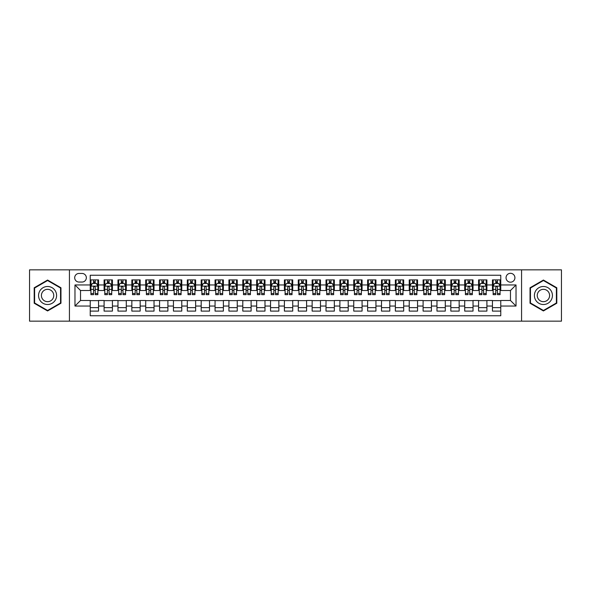 <?xml version="1.0" encoding="UTF-8"?>
<svg xmlns="http://www.w3.org/2000/svg" width="591" height="591" viewBox="0 0 591 591"><rect width="100%" height="100%" fill="white"/><g stroke="black" fill="none" stroke-linecap="round" stroke-linejoin="round"><path stroke-width="0.89" d="M510.476 273.308A4.44 4.44 0 0 0 506.044 277.748A4.44 4.44 0 0 0 510.476 282.188A4.44 4.44 0 0 0 514.916 277.748A4.44 4.44 0 0 0 510.476 273.308M521.572 321.157L561.45 321.157L561.45 269.843L521.572 269.843L521.572 321.157L69.428 321.157L69.428 269.843L29.55 269.843L29.55 321.157L69.428 321.157M500.769 279.898L492.451 279.898L492.451 284.958L486.903 284.958L486.903 290.506L492.451 290.506L492.451 284.958M486.903 284.958L486.903 279.898L478.577 279.898L478.577 284.958L473.029 284.958L473.029 290.506L478.577 290.506L478.577 284.958M473.029 284.958L473.029 279.898L464.711 279.898L464.711 284.958L459.163 284.958L459.163 290.506L464.711 290.506L464.711 284.958M459.163 284.958L459.163 279.898L450.837 279.898L450.837 284.958L445.289 284.958L445.289 290.506L450.837 290.506L450.837 284.958M445.289 284.958L445.289 279.898L436.971 279.898L436.971 284.958L431.423 284.958L431.423 290.506L436.971 290.506L436.971 284.958M431.423 284.958L431.423 279.898L423.097 279.898L423.097 284.958L417.556 284.958L417.556 290.506L423.097 290.506L423.097 284.958M417.556 284.958L417.556 279.898L409.231 279.898L409.231 284.958L403.683 284.958L403.683 290.506L409.231 290.506L409.231 284.958M403.683 284.958L403.683 279.898L395.364 279.898L395.364 284.958L389.816 284.958L389.816 290.506L395.364 290.506L395.364 284.958M389.816 284.958L389.816 279.898L381.49 279.898L381.49 284.958L375.942 284.958L375.942 290.506L381.49 290.506L381.49 284.958M375.942 284.958L375.942 279.898L367.624 279.898L367.624 284.958L362.076 284.958L362.076 290.506L367.624 290.506L367.624 284.958M362.076 284.958L362.076 279.898L353.75 279.898L353.75 284.958L348.202 284.958L348.202 290.506L353.75 290.506L353.75 284.958M348.202 284.958L348.202 279.898L339.884 279.898L339.884 284.958L334.336 284.958L334.336 290.506L339.884 290.506L339.884 284.958M334.336 284.958L334.336 279.898L326.01 279.898L326.01 284.958L320.462 284.958L320.462 290.506L326.01 290.506L326.01 284.958M320.462 284.958L320.462 279.898L312.144 279.898L312.144 284.958L306.596 284.958L306.596 290.506L312.144 290.506L312.144 284.958M306.596 284.958L306.596 279.898L298.27 279.898L298.27 284.958L292.73 284.958L292.73 290.506L298.27 290.506L298.27 284.958M292.73 284.958L292.73 279.898L284.404 279.898L284.404 284.958L278.856 284.958L278.856 290.506L284.404 290.506L284.404 284.958M278.856 284.958L278.856 279.898L270.538 279.898L270.538 284.958L264.99 284.958L264.99 290.506L270.538 290.506L270.538 284.958M264.99 284.958L264.99 279.898L256.664 279.898L256.664 284.958L251.116 284.958L251.116 290.506L256.664 290.506L256.664 284.958M251.116 284.958L251.116 279.898L242.798 279.898L242.798 284.958L237.25 284.958L237.25 290.506L242.798 290.506L242.798 284.958M237.25 284.958L237.25 279.898L228.924 279.898L228.924 284.958L223.376 284.958L223.376 290.506L228.924 290.506L228.924 284.958M223.376 284.958L223.376 279.898L215.058 279.898L215.058 284.958L209.51 284.958L209.51 290.506L215.058 290.506L215.058 284.958M209.51 284.958L209.51 279.898L201.184 279.898L201.184 284.958L195.636 284.958L195.636 290.506L201.184 290.506L201.184 284.958M195.636 284.958L195.636 279.898L187.317 279.898L187.317 284.958L181.769 284.958L181.769 290.506L187.317 290.506L187.317 284.958M181.769 284.958L181.769 279.898L173.444 279.898L173.444 284.958L167.903 284.958L167.903 290.506L173.444 290.506L173.444 284.958M167.903 284.958L167.903 279.898L159.577 279.898L159.577 284.958L154.029 284.958L154.029 290.506L159.577 290.506L159.577 284.958M154.029 284.958L154.029 279.898L145.711 279.898L145.711 284.958L140.163 284.958L140.163 290.506L145.711 290.506L145.711 284.958M140.163 284.958L140.163 279.898L131.837 279.898L131.837 284.958L126.289 284.958L126.289 290.506L131.837 290.506L131.837 284.958M126.289 284.958L126.289 279.898L117.971 279.898L117.971 284.958L112.423 284.958L112.423 290.506L117.971 290.506L117.971 284.958M112.423 284.958L112.423 279.898L104.097 279.898L104.097 290.506L98.549 290.506L98.549 279.898L90.231 279.898M90.231 311.102L98.549 311.102L98.549 300.494L104.097 300.494L104.097 311.102L112.423 311.102L112.423 300.494L117.971 300.494L117.971 306.042L112.423 306.042M117.971 306.042L117.971 311.102L126.289 311.102L126.289 300.494L131.837 300.494L131.837 306.042L126.289 306.042M131.837 306.042L131.837 311.102L140.163 311.102L140.163 300.494L145.711 300.494L145.711 306.042L140.163 306.042M145.711 306.042L145.711 311.102L154.029 311.102L154.029 300.494L159.577 300.494L159.577 306.042L154.029 306.042M159.577 306.042L159.577 311.102L167.903 311.102L167.903 300.494L173.444 300.494L173.444 306.042L167.903 306.042M173.444 306.042L173.444 311.102L181.769 311.102L181.769 300.494L187.317 300.494L187.317 306.042L181.769 306.042M187.317 306.042L187.317 311.102L195.636 311.102L195.636 300.494L201.184 300.494L201.184 306.042L195.636 306.042M201.184 306.042L201.184 311.102L209.51 311.102L209.51 300.494L215.058 300.494L215.058 306.042L209.51 306.042M215.058 306.042L215.058 311.102L223.376 311.102L223.376 300.494L228.924 300.494L228.924 306.042L223.376 306.042M228.924 306.042L228.924 311.102L237.25 311.102L237.25 300.494L242.798 300.494L242.798 306.042L237.25 306.042M242.798 306.042L242.798 311.102L251.116 311.102L251.116 300.494L256.664 300.494L256.664 306.042L251.116 306.042M256.664 306.042L256.664 311.102L264.99 311.102L264.99 300.494L270.538 300.494L270.538 306.042L264.99 306.042M270.538 306.042L270.538 311.102L278.856 311.102L278.856 300.494L284.404 300.494L284.404 306.042L278.856 306.042M284.404 306.042L284.404 311.102L292.73 311.102L292.73 300.494L298.27 300.494L298.27 306.042L292.73 306.042M298.27 306.042L298.27 311.102L306.596 311.102L306.596 300.494L312.144 300.494L312.144 306.042L306.596 306.042M312.144 306.042L312.144 311.102L320.462 311.102L320.462 300.494L326.01 300.494L326.01 306.042L320.462 306.042M326.01 306.042L326.01 311.102L334.336 311.102L334.336 300.494L339.884 300.494L339.884 306.042L334.336 306.042M339.884 306.042L339.884 311.102L348.202 311.102L348.202 300.494L353.75 300.494L353.75 306.042L348.202 306.042M353.75 306.042L353.75 311.102L362.076 311.102L362.076 300.494L367.624 300.494L367.624 306.042L362.076 306.042M367.624 306.042L367.624 311.102L375.942 311.102L375.942 300.494L381.49 300.494L381.49 306.042L375.942 306.042M381.49 306.042L381.49 311.102L389.816 311.102L389.816 300.494L395.364 300.494L395.364 306.042L389.816 306.042M395.364 306.042L395.364 311.102L403.683 311.102L403.683 300.494L409.231 300.494L409.231 306.042L403.683 306.042M409.231 306.042L409.231 311.102L417.556 311.102L417.556 300.494L423.097 300.494L423.097 306.042L417.556 306.042M423.097 306.042L423.097 311.102L431.423 311.102L431.423 300.494L436.971 300.494L436.971 306.042L431.423 306.042M436.971 306.042L436.971 311.102L445.289 311.102L445.289 300.494L450.837 300.494L450.837 306.042L445.289 306.042M450.837 306.042L450.837 311.102L459.163 311.102L459.163 300.494L464.711 300.494L464.711 306.042L459.163 306.042M464.711 306.042L464.711 311.102L473.029 311.102L473.029 300.494L478.577 300.494L478.577 306.042L473.029 306.042M478.577 306.042L478.577 311.102L486.903 311.102L486.903 300.494L492.451 300.494L492.451 306.042L486.903 306.042M78.995 282.047L82.046 282.047A4.3 4.3 0 0 0 86.345 277.748A4.3 4.3 0 0 0 82.046 273.448L78.995 273.448A4.3 4.3 0 0 0 74.695 277.748A4.3 4.3 0 0 0 78.995 282.047M521.572 269.843L69.428 269.843M500.769 284.958L500.769 275.251L90.231 275.251L90.231 290.506L80.524 290.506L80.524 300.494L90.231 300.494L90.231 315.749L500.769 315.749L500.769 300.494L510.476 300.494L510.476 290.506L500.769 290.506L500.769 284.958L516.024 284.958L516.024 306.042L500.769 306.042M90.231 306.042L74.976 306.042L74.976 284.958L90.231 284.958M492.451 306.042L492.451 311.102L500.769 311.102M90.231 283.362L90.925 283.362M93.555 283.362L95.225 283.362M97.855 283.362L98.549 283.362M90.231 290.366L90.925 290.366M93.555 290.366L95.225 290.366M97.855 290.366L98.549 290.366M90.231 300.634L98.549 300.634M90.231 307.638L98.549 307.638M104.097 290.366L104.792 290.366M107.429 290.366L109.091 290.366M111.729 290.366L112.423 290.366M104.097 283.362L104.792 283.362M107.429 283.362L109.091 283.362M111.729 283.362L112.423 283.362M104.097 300.634L112.423 300.634M104.097 307.638L112.423 307.638M117.971 300.634L126.289 300.634M117.971 307.638L126.289 307.638M117.971 283.362L118.665 283.362M121.295 283.362L122.965 283.362M125.595 283.362L126.289 283.362M117.971 290.366L118.665 290.366M121.295 290.366L122.965 290.366M125.595 290.366L126.289 290.366M131.837 300.634L140.163 300.634M131.837 307.638L140.163 307.638M131.837 283.362L132.532 283.362M135.169 283.362L136.831 283.362M139.469 283.362L140.163 283.362M131.837 290.366L132.532 290.366M135.169 290.366L136.831 290.366M139.469 290.366L140.163 290.366M145.711 300.634L154.029 300.634M145.711 307.638L154.029 307.638M145.711 283.362L146.398 283.362M149.035 283.362L150.698 283.362M153.335 283.362L154.029 283.362M145.711 290.366L146.398 290.366M149.035 290.366L150.698 290.366M153.335 290.366L154.029 290.366M159.577 300.634L167.903 300.634M159.577 307.638L167.903 307.638M159.577 283.362L160.272 283.362M162.909 283.362L164.571 283.362M167.209 283.362L167.903 283.362M159.577 290.366L160.272 290.366M162.909 290.366L164.571 290.366M167.209 290.366L167.903 290.366M173.444 300.634L181.769 300.634M173.444 307.638L181.769 307.638M173.444 283.362L174.138 283.362M176.775 283.362L178.438 283.362M181.075 283.362L181.769 283.362M173.444 290.366L174.138 290.366M176.775 290.366L178.438 290.366M181.075 290.366L181.769 290.366M187.317 300.634L195.636 300.634M187.317 307.638L195.636 307.638M187.317 283.362L188.012 283.362M190.649 283.362L192.311 283.362M194.949 283.362L195.636 283.362M187.317 290.366L188.012 290.366M190.649 290.366L192.311 290.366M194.949 290.366L195.636 290.366M201.184 300.634L209.51 300.634M201.184 307.638L209.51 307.638M201.184 283.362L201.878 283.362M204.516 283.362L206.178 283.362M208.815 283.362L209.51 283.362M201.184 290.366L201.878 290.366M204.516 290.366L206.178 290.366M208.815 290.366L209.51 290.366M215.058 300.634L223.376 300.634M215.058 307.638L223.376 307.638M215.058 283.362L215.752 283.362M218.382 283.362L220.051 283.362M222.681 283.362L223.376 283.362M215.058 290.366L215.752 290.366M218.382 290.366L220.051 290.366M222.681 290.366L223.376 290.366M228.924 300.634L237.25 300.634M228.924 307.638L237.25 307.638M228.924 283.362L229.618 283.362M232.256 283.362L233.918 283.362M236.555 283.362L237.25 283.362M228.924 290.366L229.618 290.366M232.256 290.366L233.918 290.366M236.555 290.366L237.25 290.366M242.798 300.634L251.116 300.634M242.798 307.638L251.116 307.638M242.798 283.362L243.492 283.362M246.122 283.362L247.792 283.362M250.421 283.362L251.116 283.362M242.798 290.366L243.492 290.366M246.122 290.366L247.792 290.366M250.421 290.366L251.116 290.366M256.664 300.634L264.99 300.634M256.664 307.638L264.99 307.638M256.664 283.362L257.358 283.362M259.996 283.362L261.658 283.362M264.295 283.362L264.99 283.362M256.664 290.366L257.358 290.366M259.996 290.366L261.658 290.366M264.295 290.366L264.99 290.366M270.538 300.634L278.856 300.634M270.538 307.638L278.856 307.638M270.538 283.362L271.225 283.362M273.862 283.362L275.524 283.362M278.162 283.362L278.856 283.362M270.538 290.366L271.225 290.366M273.862 290.366L275.524 290.366M278.162 290.366L278.856 290.366M284.404 300.634L292.73 300.634M284.404 307.638L292.73 307.638M284.404 283.362L285.098 283.362M287.736 283.362L289.398 283.362M292.035 283.362L292.73 283.362M284.404 290.366L285.098 290.366M287.736 290.366L289.398 290.366M292.035 290.366L292.73 290.366M298.27 300.634L306.596 300.634M298.27 307.638L306.596 307.638M298.27 283.362L298.965 283.362M301.602 283.362L303.264 283.362M305.902 283.362L306.596 283.362M298.27 290.366L298.965 290.366M301.602 290.366L303.264 290.366M305.902 290.366L306.596 290.366M312.144 300.634L320.462 300.634M312.144 307.638L320.462 307.638M312.144 283.362L312.838 283.362M315.476 283.362L317.138 283.362M319.775 283.362L320.462 283.362M312.144 290.366L312.838 290.366M315.476 290.366L317.138 290.366M319.775 290.366L320.462 290.366M326.01 300.634L334.336 300.634M326.01 307.638L334.336 307.638M326.01 283.362L326.705 283.362M329.342 283.362L331.004 283.362M333.642 283.362L334.336 283.362M326.01 290.366L326.705 290.366M329.342 290.366L331.004 290.366M333.642 290.366L334.336 290.366M339.884 300.634L348.202 300.634M339.884 307.638L348.202 307.638M339.884 283.362L340.579 283.362M343.208 283.362L344.878 283.362M347.508 283.362L348.202 283.362M339.884 290.366L340.579 290.366M343.208 290.366L344.878 290.366M347.508 290.366L348.202 290.366M353.75 300.634L362.076 300.634M353.75 307.638L362.076 307.638M353.75 283.362L354.445 283.362M357.082 283.362L358.744 283.362M361.382 283.362L362.076 283.362M353.75 290.366L354.445 290.366M357.082 290.366L358.744 290.366M361.382 290.366L362.076 290.366M367.624 300.634L375.942 300.634M367.624 307.638L375.942 307.638M367.624 283.362L368.319 283.362M370.949 283.362L372.618 283.362M375.248 283.362L375.942 283.362M367.624 290.366L368.319 290.366M370.949 290.366L372.618 290.366M375.248 290.366L375.942 290.366M381.49 300.634L389.816 300.634M381.49 307.638L389.816 307.638M381.49 283.362L382.185 283.362M384.822 283.362L386.484 283.362M389.122 283.362L389.816 283.362M381.49 290.366L382.185 290.366M384.822 290.366L386.484 290.366M389.122 290.366L389.816 290.366M395.364 300.634L403.683 300.634M395.364 307.638L403.683 307.638M395.364 283.362L396.051 283.362M398.689 283.362L400.351 283.362M402.988 283.362L403.683 283.362M395.364 290.366L396.051 290.366M398.689 290.366L400.351 290.366M402.988 290.366L403.683 290.366M409.231 300.634L417.556 300.634M409.231 307.638L417.556 307.638M409.231 283.362L409.925 283.362M412.562 283.362L414.225 283.362M416.862 283.362L417.556 283.362M409.231 290.366L409.925 290.366M412.562 290.366L414.225 290.366M416.862 290.366L417.556 290.366M423.097 300.634L431.423 300.634M423.097 307.638L431.423 307.638M423.097 283.362L423.791 283.362M426.429 283.362L428.091 283.362M430.728 283.362L431.423 283.362M423.097 290.366L423.791 290.366M426.429 290.366L428.091 290.366M430.728 290.366L431.423 290.366M436.971 300.634L445.289 300.634M436.971 307.638L445.289 307.638M436.971 283.362L437.665 283.362M440.302 283.362L441.965 283.362M444.602 283.362L445.289 283.362M436.971 290.366L437.665 290.366M440.302 290.366L441.965 290.366M444.602 290.366L445.289 290.366M450.837 300.634L459.163 300.634M450.837 307.638L459.163 307.638M450.837 283.362L451.531 283.362M454.169 283.362L455.831 283.362M458.468 283.362L459.163 283.362M450.837 290.366L451.531 290.366M454.169 290.366L455.831 290.366M458.468 290.366L459.163 290.366M464.711 300.634L473.029 300.634M464.711 307.638L473.029 307.638M464.711 283.362L465.405 283.362M468.035 283.362L469.705 283.362M472.335 283.362L473.029 283.362M464.711 290.366L465.405 290.366M468.035 290.366L469.705 290.366M472.335 290.366L473.029 290.366M478.577 300.634L486.903 300.634M478.577 307.638L486.903 307.638M478.577 283.362L479.271 283.362M481.909 283.362L483.571 283.362M486.208 283.362L486.903 283.362M478.577 290.366L479.271 290.366M481.909 290.366L483.571 290.366M486.208 290.366L486.903 290.366M492.451 300.634L500.769 300.634M492.451 307.638L500.769 307.638M492.451 283.362L493.145 283.362M495.775 283.362L497.445 283.362M500.075 283.362L500.769 283.362M492.451 290.366L493.145 290.366M495.775 290.366L497.445 290.366M500.075 290.366L500.769 290.366M80.524 290.506L74.976 284.958M80.524 300.494L74.976 306.042M516.024 284.958L510.476 290.506M516.024 306.042L510.476 300.494M47.583 310.955L60.962 303.227L60.962 287.773L47.583 280.045L34.197 287.773L34.197 303.227L47.583 310.955M556.803 287.773L543.417 280.045L530.038 287.773L530.038 303.227L543.417 310.955L556.803 303.227L556.803 287.773M95.225 281.7L93.555 281.7M97.855 293.535L95.225 293.535L95.225 294.665L97.855 294.665L97.855 286.207L96.473 283.436L92.307 283.436L90.925 286.207L90.925 294.665L93.555 294.665L93.555 293.535L90.925 293.535M90.925 286.207L90.925 279.898M97.855 286.207L97.855 279.898M93.555 283.436L93.555 279.898M95.225 279.898L95.225 283.436M95.225 293.535L95.225 287.248C94.671 286.177 94.117 286.177 93.555 287.248L93.555 293.535M47.583 286.487A9.013 9.013 0 0 0 38.563 295.5A9.013 9.013 0 0 0 47.583 304.513A9.013 9.013 0 0 0 56.596 295.5A9.013 9.013 0 0 0 47.583 286.487M47.583 289.331A6.169 6.169 0 0 0 41.407 295.5A6.169 6.169 0 0 0 47.583 301.669A6.169 6.169 0 0 0 53.751 295.5A6.169 6.169 0 0 0 47.583 289.331M60.548 302.984L47.583 310.474L34.61 302.984L34.61 288.016L47.583 280.526L60.548 288.016L60.548 302.984M535.609 290.994A9.013 9.013 0 0 0 538.911 303.309A9.013 9.013 0 0 0 551.226 300.006A9.013 9.013 0 0 0 547.923 287.691A9.013 9.013 0 0 0 535.609 290.994M538.076 292.412A6.169 6.169 0 0 0 540.337 300.849A6.169 6.169 0 0 0 548.766 298.588A6.169 6.169 0 0 0 546.505 290.151A6.169 6.169 0 0 0 538.076 292.412M556.39 288.016L556.39 302.984L543.417 310.474L530.452 302.984L530.452 288.016L543.417 280.526L556.39 288.016M109.091 281.7L107.429 281.7M111.729 293.535L109.091 293.535L109.091 294.665L111.729 294.665L111.729 286.207L110.34 283.436L106.181 283.436L104.792 286.207L104.792 294.665L107.429 294.665L107.429 293.535L104.792 293.535M104.792 286.207L104.792 279.898M111.729 286.207L111.729 279.898M107.429 283.436L107.429 279.898M109.091 279.898L109.091 283.436M109.091 293.535L109.091 287.248C108.537 286.177 107.983 286.177 107.429 287.248L107.429 293.535M122.965 281.7L121.295 281.7M125.595 293.535L122.965 293.535L122.965 294.665L125.595 294.665L125.595 286.207L124.213 283.436L120.047 283.436L118.665 286.207L118.665 294.665L121.295 294.665L121.295 293.535L118.665 293.535M118.665 286.207L118.665 279.898M125.595 286.207L125.595 279.898M121.295 283.436L121.295 279.898M122.965 279.898L122.965 283.436M122.965 293.535L122.965 287.248C122.411 286.177 121.849 286.177 121.295 287.248L121.295 293.535M136.831 281.7L135.169 281.7M139.469 293.535L136.831 293.535L136.831 294.665L139.469 294.665L139.469 286.207L138.08 283.436L133.921 283.436L132.532 286.207L132.532 294.665L135.169 294.665L135.169 293.535L132.532 293.535M132.532 286.207L132.532 279.898M139.469 286.207L139.469 279.898M135.169 283.436L135.169 279.898M136.831 279.898L136.831 283.436M136.831 293.535L136.831 287.248C136.277 286.177 135.723 286.177 135.169 287.248L135.169 293.535M150.698 281.7L149.035 281.7M153.335 293.535L150.698 293.535L150.698 294.665L153.335 294.665L153.335 286.207L151.946 283.436L147.787 283.436L146.398 286.207L146.398 294.665L149.035 294.665L149.035 293.535L146.398 293.535M146.398 286.207L146.398 279.898M153.335 286.207L153.335 279.898M149.035 283.436L149.035 279.898M150.698 279.898L150.698 283.436M150.698 293.535L150.698 287.248C150.144 286.177 149.589 286.177 149.035 287.248L149.035 293.535M164.571 281.7L162.909 281.7M167.209 293.535L164.571 293.535L164.571 294.665L167.209 294.665L167.209 286.207L165.82 283.436L161.661 283.436L160.272 286.207L160.272 294.665L162.909 294.665L162.909 293.535L160.272 293.535M160.272 286.207L160.272 279.898M167.209 286.207L167.209 279.898M162.909 283.436L162.909 279.898M164.571 279.898L164.571 283.436M164.571 293.535L164.571 287.248C164.017 286.177 163.463 286.177 162.909 287.248L162.909 293.535M178.438 281.7L176.775 281.7M181.075 293.535L178.438 293.535L178.438 294.665L181.075 294.665L181.075 286.207L179.686 283.436L175.527 283.436L174.138 286.207L174.138 294.665L176.775 294.665L176.775 293.535L174.138 293.535M174.138 286.207L174.138 279.898M181.075 286.207L181.075 279.898M176.775 283.436L176.775 279.898M178.438 279.898L178.438 283.436M178.438 293.535L178.438 287.248C177.884 286.177 177.33 286.177 176.775 287.248L176.775 293.535M192.311 281.7L190.649 281.7M194.949 293.535L192.311 293.535L192.311 294.665L194.949 294.665L194.949 286.207L193.56 283.436L189.401 283.436L188.012 286.207L188.012 294.665L190.649 294.665L190.649 293.535L188.012 293.535M188.012 286.207L188.012 279.898M194.949 286.207L194.949 279.898M190.649 283.436L190.649 279.898M192.311 279.898L192.311 283.436M192.311 293.535L192.311 287.248C191.757 286.177 191.203 286.177 190.649 287.248L190.649 293.535M206.178 281.7L204.516 281.7M208.815 293.535L206.178 293.535L206.178 294.665L208.815 294.665L208.815 286.207L207.426 283.436L203.267 283.436L201.878 286.207L201.878 294.665L204.516 294.665L204.516 293.535L201.878 293.535M201.878 286.207L201.878 279.898M208.815 286.207L208.815 279.898M204.516 283.436L204.516 279.898M206.178 279.898L206.178 283.436M206.178 293.535L206.178 287.248C205.624 286.177 205.07 286.177 204.516 287.248L204.516 293.535M220.051 281.7L218.382 281.7M222.681 293.535L220.051 293.535L220.051 294.665L222.681 294.665L222.681 286.207L221.3 283.436L217.133 283.436L215.752 286.207L215.752 294.665L218.382 294.665L218.382 293.535L215.752 293.535M215.752 286.207L215.752 279.898M222.681 286.207L222.681 279.898M218.382 283.436L218.382 279.898M220.051 279.898L220.051 283.436M220.051 293.535L220.051 287.248C219.497 286.177 218.943 286.177 218.382 287.248L218.382 293.535M233.918 281.7L232.256 281.7M236.555 293.535L233.918 293.535L233.918 294.665L236.555 294.665L236.555 286.207L235.166 283.436L231.007 283.436L229.618 286.207L229.618 294.665L232.256 294.665L232.256 293.535L229.618 293.535M229.618 286.207L229.618 279.898M236.555 286.207L236.555 279.898M232.256 283.436L232.256 279.898M233.918 279.898L233.918 283.436M233.918 293.535L233.918 287.248C233.364 286.177 232.81 286.177 232.256 287.248L232.256 293.535M247.792 281.7L246.122 281.7M250.421 293.535L247.792 293.535L247.792 294.665L250.421 294.665L250.421 286.207L249.04 283.436L244.873 283.436L243.492 286.207L243.492 294.665L246.122 294.665L246.122 293.535L243.492 293.535M243.492 286.207L243.492 279.898M250.421 286.207L250.421 279.898M246.122 283.436L246.122 279.898M247.792 279.898L247.792 283.436M247.792 293.535L247.792 287.248C247.237 286.177 246.676 286.177 246.122 287.248L246.122 293.535M261.658 281.7L259.996 281.7M264.295 293.535L261.658 293.535L261.658 294.665L264.295 294.665L264.295 286.207L262.906 283.436L258.747 283.436L257.358 286.207L257.358 294.665L259.996 294.665L259.996 293.535L257.358 293.535M257.358 286.207L257.358 279.898M264.295 286.207L264.295 279.898M259.996 283.436L259.996 279.898M261.658 279.898L261.658 283.436M261.658 293.535L261.658 287.248C261.104 286.177 260.55 286.177 259.996 287.248L259.996 293.535M275.524 281.7L273.862 281.7M278.162 293.535L275.524 293.535L275.524 294.665L278.162 294.665L278.162 286.207L276.773 283.436L272.614 283.436L271.225 286.207L271.225 294.665L273.862 294.665L273.862 293.535L271.225 293.535M271.225 286.207L271.225 279.898M278.162 286.207L278.162 279.898M273.862 283.436L273.862 279.898M275.524 279.898L275.524 283.436M275.524 293.535L275.524 287.248C274.97 286.177 274.416 286.177 273.862 287.248L273.862 293.535M289.398 281.7L287.736 281.7M292.035 293.535L289.398 293.535L289.398 294.665L292.035 294.665L292.035 286.207L290.646 283.436L286.487 283.436L285.098 286.207L285.098 294.665L287.736 294.665L287.736 293.535L285.098 293.535M285.098 286.207L285.098 279.898M292.035 286.207L292.035 279.898M287.736 283.436L287.736 279.898M289.398 279.898L289.398 283.436M289.398 293.535L289.398 287.248C288.844 286.177 288.29 286.177 287.736 287.248L287.736 293.535M303.264 281.7L301.602 281.7M305.902 293.535L303.264 293.535L303.264 294.665L305.902 294.665L305.902 286.207L304.513 283.436L300.354 283.436L298.965 286.207L298.965 294.665L301.602 294.665L301.602 293.535L298.965 293.535M298.965 286.207L298.965 279.898M305.902 286.207L305.902 279.898M301.602 283.436L301.602 279.898M303.264 279.898L303.264 283.436M303.264 293.535L303.264 287.248C302.71 286.177 302.156 286.177 301.602 287.248L301.602 293.535M317.138 281.7L315.476 281.7M319.775 293.535L317.138 293.535L317.138 294.665L319.775 294.665L319.775 286.207L318.386 283.436L314.227 283.436L312.838 286.207L312.838 294.665L315.476 294.665L315.476 293.535L312.838 293.535M312.838 286.207L312.838 279.898M319.775 286.207L319.775 279.898M315.476 283.436L315.476 279.898M317.138 279.898L317.138 283.436M317.138 293.535L317.138 287.248C316.584 286.177 316.03 286.177 315.476 287.248L315.476 293.535M331.004 281.7L329.342 281.7M333.642 293.535L331.004 293.535L331.004 294.665L333.642 294.665L333.642 286.207L332.253 283.436L328.094 283.436L326.705 286.207L326.705 294.665L329.342 294.665L329.342 293.535L326.705 293.535M326.705 286.207L326.705 279.898M333.642 286.207L333.642 279.898M329.342 283.436L329.342 279.898M331.004 279.898L331.004 283.436M331.004 293.535L331.004 287.248C330.45 286.177 329.896 286.177 329.342 287.248L329.342 293.535M344.878 281.7L343.208 281.7M347.508 293.535L344.878 293.535L344.878 294.665L347.508 294.665L347.508 286.207L346.127 283.436L341.96 283.436L340.579 286.207L340.579 294.665L343.208 294.665L343.208 293.535L340.579 293.535M340.579 286.207L340.579 279.898M347.508 286.207L347.508 279.898M343.208 283.436L343.208 279.898M344.878 279.898L344.878 283.436M344.878 293.535L344.878 287.248C344.324 286.177 343.77 286.177 343.208 287.248L343.208 293.535M358.744 281.7L357.082 281.7M361.382 293.535L358.744 293.535L358.744 294.665L361.382 294.665L361.382 286.207L359.993 283.436L355.834 283.436L354.445 286.207L354.445 294.665L357.082 294.665L357.082 293.535L354.445 293.535M354.445 286.207L354.445 279.898M361.382 286.207L361.382 279.898M357.082 283.436L357.082 279.898M358.744 279.898L358.744 283.436M358.744 293.535L358.744 287.248C358.19 286.177 357.636 286.177 357.082 287.248L357.082 293.535M372.618 281.7L370.949 281.7M375.248 293.535L372.618 293.535L372.618 294.665L375.248 294.665L375.248 286.207L373.867 283.436L369.7 283.436L368.319 286.207L368.319 294.665L370.949 294.665L370.949 293.535L368.319 293.535M368.319 286.207L368.319 279.898M375.248 286.207L375.248 279.898M370.949 283.436L370.949 279.898M372.618 279.898L372.618 283.436M372.618 293.535L372.618 287.248C372.064 286.177 371.503 286.177 370.949 287.248L370.949 293.535M386.484 281.7L384.822 281.7M389.122 293.535L386.484 293.535L386.484 294.665L389.122 294.665L389.122 286.207L387.733 283.436L383.574 283.436L382.185 286.207L382.185 294.665L384.822 294.665L384.822 293.535L382.185 293.535M382.185 286.207L382.185 279.898M389.122 286.207L389.122 279.898M384.822 283.436L384.822 279.898M386.484 279.898L386.484 283.436M386.484 293.535L386.484 287.248C385.93 286.177 385.376 286.177 384.822 287.248L384.822 293.535M400.351 281.7L398.689 281.7M402.988 293.535L400.351 293.535L400.351 294.665L402.988 294.665L402.988 286.207L401.599 283.436L397.44 283.436L396.051 286.207L396.051 294.665L398.689 294.665L398.689 293.535L396.051 293.535M396.051 286.207L396.051 279.898M402.988 286.207L402.988 279.898M398.689 283.436L398.689 279.898M400.351 279.898L400.351 283.436M400.351 293.535L400.351 287.248C399.797 286.177 399.243 286.177 398.689 287.248L398.689 293.535M414.225 281.7L412.562 281.7M416.862 293.535L414.225 293.535L414.225 294.665L416.862 294.665L416.862 286.207L415.473 283.436L411.314 283.436L409.925 286.207L409.925 294.665L412.562 294.665L412.562 293.535L409.925 293.535M409.925 286.207L409.925 279.898M416.862 286.207L416.862 279.898M412.562 283.436L412.562 279.898M414.225 279.898L414.225 283.436M414.225 293.535L414.225 287.248C413.67 286.177 413.116 286.177 412.562 287.248L412.562 293.535M428.091 281.7L426.429 281.7M430.728 293.535L428.091 293.535L428.091 294.665L430.728 294.665L430.728 286.207L429.339 283.436L425.18 283.436L423.791 286.207L423.791 294.665L426.429 294.665L426.429 293.535L423.791 293.535M423.791 286.207L423.791 279.898M430.728 286.207L430.728 279.898M426.429 283.436L426.429 279.898M428.091 279.898L428.091 283.436M428.091 293.535L428.091 287.248C427.537 286.177 426.983 286.177 426.429 287.248L426.429 293.535M441.965 281.7L440.302 281.7M444.602 293.535L441.965 293.535L441.965 294.665L444.602 294.665L444.602 286.207L443.213 283.436L439.054 283.436L437.665 286.207L437.665 294.665L440.302 294.665L440.302 293.535L437.665 293.535M437.665 286.207L437.665 279.898M444.602 286.207L444.602 279.898M440.302 283.436L440.302 279.898M441.965 279.898L441.965 283.436M441.965 293.535L441.965 287.248C441.411 286.177 440.856 286.177 440.302 287.248L440.302 293.535M455.831 281.7L454.169 281.7M458.468 293.535L455.831 293.535L455.831 294.665L458.468 294.665L458.468 286.207L457.079 283.436L452.92 283.436L451.531 286.207L451.531 294.665L454.169 294.665L454.169 293.535L451.531 293.535M451.531 286.207L451.531 279.898M458.468 286.207L458.468 279.898M454.169 283.436L454.169 279.898M455.831 279.898L455.831 283.436M455.831 293.535L455.831 287.248C455.277 286.177 454.723 286.177 454.169 287.248L454.169 293.535M469.705 281.7L468.035 281.7M472.335 293.535L469.705 293.535L469.705 294.665L472.335 294.665L472.335 286.207L470.953 283.436L466.787 283.436L465.405 286.207L465.405 294.665L468.035 294.665L468.035 293.535L465.405 293.535M465.405 286.207L465.405 279.898M472.335 286.207L472.335 279.898M468.035 283.436L468.035 279.898M469.705 279.898L469.705 283.436M469.705 293.535L469.705 287.248C469.151 286.177 468.597 286.177 468.035 287.248L468.035 293.535M483.571 281.7L481.909 281.7M486.208 293.535L483.571 293.535L483.571 294.665L486.208 294.665L486.208 286.207L484.819 283.436L480.66 283.436L479.271 286.207L479.271 294.665L481.909 294.665L481.909 293.535L479.271 293.535M479.271 286.207L479.271 279.898M486.208 286.207L486.208 279.898M481.909 283.436L481.909 279.898M483.571 279.898L483.571 283.436M483.571 293.535L483.571 287.248C483.017 286.177 482.463 286.177 481.909 287.248L481.909 293.535M497.445 281.7L495.775 281.7M500.075 293.535L497.445 293.535L497.445 294.665L500.075 294.665L500.075 286.207L498.693 283.436L494.527 283.436L493.145 286.207L493.145 294.665L495.775 294.665L495.775 293.535L493.145 293.535M493.145 286.207L493.145 279.898M500.075 286.207L500.075 279.898M495.775 283.436L495.775 279.898M497.445 279.898L497.445 283.436M497.445 293.535L497.445 287.248C496.891 286.177 496.329 286.177 495.775 287.248L495.775 293.535M104.097 306.042L98.549 306.042M104.097 284.958L98.549 284.958M97.825 286.14L90.955 286.14M90.925 284.197L91.93 284.197M96.85 284.197L97.855 284.197M93.555 289.42L90.925 289.42M97.855 289.42L95.225 289.42M95.225 282.579L93.555 282.579M111.692 286.14L104.829 286.14M104.792 284.197L105.796 284.197M110.724 284.197L111.729 284.197M107.429 289.42L104.792 289.42M111.729 289.42L109.091 289.42M109.091 282.579L107.429 282.579M125.565 286.14L118.695 286.14M118.665 284.197L119.67 284.197M124.59 284.197L125.595 284.197M121.295 289.42L118.665 289.42M125.595 289.42L122.965 289.42M122.965 282.579L121.295 282.579M139.432 286.14L132.569 286.14M132.532 284.197L133.536 284.197M138.464 284.197L139.469 284.197M135.169 289.42L132.532 289.42M139.469 289.42L136.831 289.42M136.831 282.579L135.169 282.579M153.298 286.14L146.435 286.14M146.398 284.197L147.41 284.197M152.33 284.197L153.335 284.197M149.035 289.42L146.398 289.42M153.335 289.42L150.698 289.42M150.698 282.579L149.035 282.579M167.172 286.14L160.309 286.14M160.272 284.197L161.277 284.197M166.204 284.197L167.209 284.197M162.909 289.42L160.272 289.42M167.209 289.42L164.571 289.42M164.571 282.579L162.909 282.579M181.038 286.14L174.175 286.14M174.138 284.197L175.143 284.197M180.07 284.197L181.075 284.197M176.775 289.42L174.138 289.42M181.075 289.42L178.438 289.42M178.438 282.579L176.775 282.579M194.912 286.14L188.041 286.14M188.012 284.197L189.017 284.197M193.937 284.197L194.949 284.197M190.649 289.42L188.012 289.42M194.949 289.42L192.311 289.42M192.311 282.579L190.649 282.579M208.778 286.14L201.915 286.14M201.878 284.197L202.883 284.197M207.81 284.197L208.815 284.197M204.516 289.42L201.878 289.42M208.815 289.42L206.178 289.42M206.178 282.579L204.516 282.579M222.652 286.14L215.781 286.14M215.752 284.197L216.757 284.197M221.677 284.197L222.681 284.197M218.382 289.42L215.752 289.42M222.681 289.42L220.051 289.42M220.051 282.579L218.382 282.579M236.518 286.14L229.655 286.14M229.618 284.197L230.623 284.197M235.55 284.197L236.555 284.197M232.256 289.42L229.618 289.42M236.555 289.42L233.918 289.42M233.918 282.579L232.256 282.579M250.392 286.14L243.522 286.14M243.492 284.197L244.497 284.197M249.417 284.197L250.421 284.197M246.122 289.42L243.492 289.42M250.421 289.42L247.792 289.42M247.792 282.579L246.122 282.579M264.258 286.14L257.395 286.14M257.358 284.197L258.363 284.197M263.291 284.197L264.295 284.197M259.996 289.42L257.358 289.42M264.295 289.42L261.658 289.42M261.658 282.579L259.996 282.579M278.132 286.14L271.262 286.14M271.225 284.197L272.237 284.197M277.157 284.197L278.162 284.197M273.862 289.42L271.225 289.42M278.162 289.42L275.524 289.42M275.524 282.579L273.862 282.579M291.998 286.14L285.135 286.14M285.098 284.197L286.103 284.197M291.031 284.197L292.035 284.197M287.736 289.42L285.098 289.42M292.035 289.42L289.398 289.42M289.398 282.579L287.736 282.579M305.865 286.14L299.002 286.14M298.965 284.197L299.969 284.197M304.897 284.197L305.902 284.197M301.602 289.42L298.965 289.42M305.902 289.42L303.264 289.42M303.264 282.579L301.602 282.579M319.738 286.14L312.868 286.14M312.838 284.197L313.843 284.197M318.763 284.197L319.775 284.197M315.476 289.42L312.838 289.42M319.775 289.42L317.138 289.42M317.138 282.579L315.476 282.579M333.605 286.14L326.742 286.14M326.705 284.197L327.71 284.197M332.637 284.197L333.642 284.197M329.342 289.42L326.705 289.42M333.642 289.42L331.004 289.42M331.004 282.579L329.342 282.579M347.478 286.14L340.608 286.14M340.579 284.197L341.583 284.197M346.503 284.197L347.508 284.197M343.208 289.42L340.579 289.42M347.508 289.42L344.878 289.42M344.878 282.579L343.208 282.579M361.345 286.14L354.482 286.14M354.445 284.197L355.45 284.197M360.377 284.197L361.382 284.197M357.082 289.42L354.445 289.42M361.382 289.42L358.744 289.42M358.744 282.579L357.082 282.579M375.219 286.14L368.348 286.14M368.319 284.197L369.323 284.197M374.243 284.197L375.248 284.197M370.949 289.42L368.319 289.42M375.248 289.42L372.618 289.42M372.618 282.579L370.949 282.579M389.085 286.14L382.222 286.14M382.185 284.197L383.19 284.197M388.117 284.197L389.122 284.197M384.822 289.42L382.185 289.42M389.122 289.42L386.484 289.42M386.484 282.579L384.822 282.579M402.959 286.14L396.088 286.14M396.051 284.197L397.063 284.197M401.983 284.197L402.988 284.197M398.689 289.42L396.051 289.42M402.988 289.42L400.351 289.42M400.351 282.579L398.689 282.579M416.825 286.14L409.962 286.14M409.925 284.197L410.93 284.197M415.857 284.197L416.862 284.197M412.562 289.42L409.925 289.42M416.862 289.42L414.225 289.42M414.225 282.579L412.562 282.579M430.691 286.14L423.828 286.14M423.791 284.197L424.796 284.197M429.723 284.197L430.728 284.197M426.429 289.42L423.791 289.42M430.728 289.42L428.091 289.42M428.091 282.579L426.429 282.579M444.565 286.14L437.702 286.14M437.665 284.197L438.67 284.197M443.59 284.197L444.602 284.197M440.302 289.42L437.665 289.42M444.602 289.42L441.965 289.42M441.965 282.579L440.302 282.579M458.431 286.14L451.568 286.14M451.531 284.197L452.536 284.197M457.464 284.197L458.468 284.197M454.169 289.42L451.531 289.42M458.468 289.42L455.831 289.42M455.831 282.579L454.169 282.579M472.305 286.14L465.435 286.14M465.405 284.197L466.41 284.197M471.33 284.197L472.335 284.197M468.035 289.42L465.405 289.42M472.335 289.42L469.705 289.42M469.705 282.579L468.035 282.579M486.171 286.14L479.308 286.14M479.271 284.197L480.276 284.197M485.204 284.197L486.208 284.197M481.909 289.42L479.271 289.42M486.208 289.42L483.571 289.42M483.571 282.579L481.909 282.579M500.045 286.14L493.175 286.14M493.145 284.197L494.15 284.197M499.07 284.197L500.075 284.197M495.775 289.42L493.145 289.42M500.075 289.42L497.445 289.42M497.445 282.579L495.775 282.579"/></g></svg>
